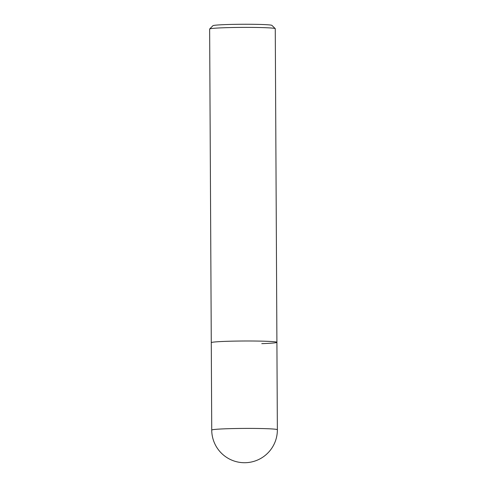 <?xml version="1.0" encoding="UTF-8"?>
<svg xmlns="http://www.w3.org/2000/svg" width="487" height="487" viewBox="0 0 487 487"><rect width="100%" height="100%" fill="white"/><g stroke="black" fill="none" stroke-linecap="round" stroke-linejoin="round"><path stroke-width="0.73" d="M261.781 343.652A32.818 1.491 179.7 0 0 276.908 342.318L275.265 28.709A32.818 1.491 179.7 0 0 275.228 28.642A32.818 1.491 179.7 0 0 270.09 27.936A32.818 1.491 179.7 0 0 224.763 27.722A32.818 1.491 179.7 0 0 209.666 28.989A32.818 1.491 179.7 0 0 209.635 29.056L211.279 342.659A32.818 1.491 179.7 0 1 226.406 341.326A32.818 1.491 179.7 0 1 259.845 341.101A32.818 1.491 179.7 0 1 276.908 342.318A32.818 1.491 179.7 0 0 259.187 341.089A32.818 1.491 179.7 0 0 211.279 342.659L211.735 430.076A32.818 32.818 0 0 0 242.398 462.65A32.818 32.818 0 0 0 277.365 429.735A32.818 1.491 179.7 0 0 272.19 428.956A32.818 1.491 179.7 0 0 259.644 428.505A32.818 1.491 179.7 0 0 211.735 430.076M275.228 28.642L271.935 25.391A29.537 1.339 179.7 0 0 267.308 24.752A29.537 1.339 179.7 0 0 234.783 24.35A29.537 1.339 179.7 0 0 212.929 25.695L209.666 28.989M277.365 429.735L276.908 342.318"/></g></svg>
